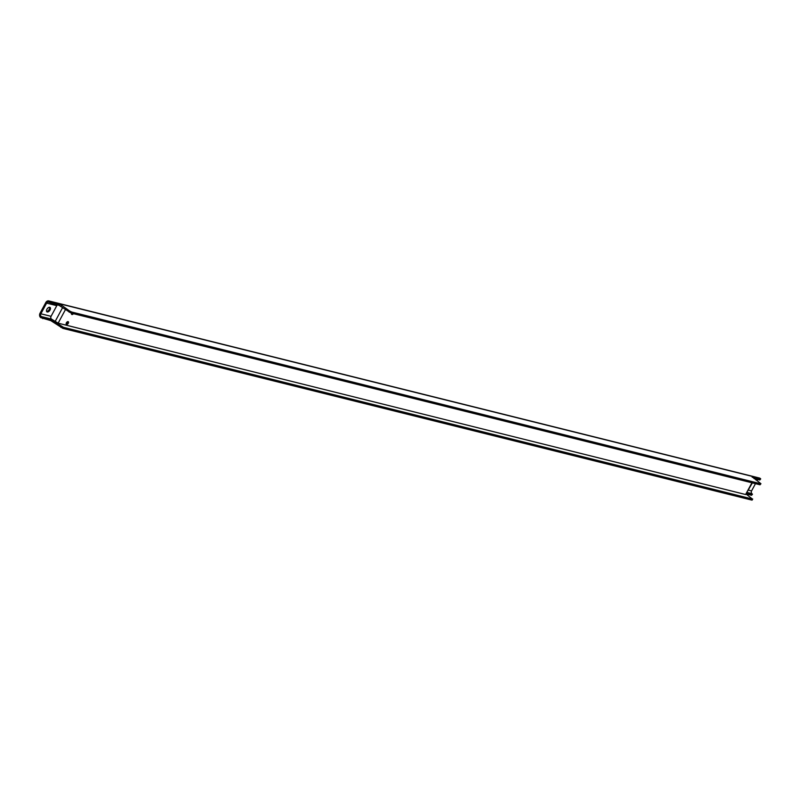 <?xml version="1.0" encoding="UTF-8"?>
<svg xmlns="http://www.w3.org/2000/svg" width="801" height="801" viewBox="0 0 801 801"><rect width="100%" height="100%" fill="white"/><g stroke="black" fill="none" stroke-linecap="round" stroke-linejoin="round"><path stroke-width="1.2" d="M71.479 313.922A1.642 0.931 125.5 0 0 72.33 313.401M71.589 313.211A1.642 0.931 125.5 0 0 71.74 314.433A1.642 0.931 125.5 0 0 73.422 313.672M66.123 323.874A1.642 0.931 125.5 0 0 67.454 322.693A1.642 0.931 125.5 0 0 67.725 321.632M68.285 323.284A1.642 0.931 125.5 0 0 68.285 321.712A1.642 0.931 125.5 0 0 66.573 322.513A1.642 0.931 125.5 0 0 66.383 324.385A1.642 0.931 125.5 0 0 68.285 323.284M746.973 492.935L752.139 494.227L751.989 493.676A2.053 1.652 104 0 1 751.568 490.913L755.473 483.654M757.045 480.75L757.315 480.25L755.834 479.879M46.588 311.419A2.713 1.532 125.5 0 0 48.911 309.937A2.713 1.532 125.5 0 0 49.562 307.264M760.72 478.928L759.799 479.999L760.72 478.928L760.219 478.387L49.522 301.266A3.284 2.643 -76 0 0 48.791 300.916A3.284 2.643 -76 0 0 45.797 302.538L40.05 313.201A3.284 2.643 104 0 0 40.721 317.617L50.823 320.64L51.394 319.579L63.469 327.319L752.369 499.013L746.282 494.217M57.412 304.951A2.053 1.652 -76 0 0 56.801 305.662L51.064 316.325A2.053 1.652 -76 0 0 51.484 319.088L58.133 323.173L745.611 494.517L751.929 482.773M760.029 484.795L760.95 483.724L760.029 484.795L71.129 313.101L59.054 305.361L48.951 302.327A2.053 1.652 -76 0 0 46.618 303.128L40.871 313.792L51.064 316.325M49.752 307.294A2.713 1.532 125.5 0 0 47.069 308.996A2.713 1.532 125.5 0 0 46.909 311.839A2.713 1.532 125.5 0 0 49.732 310.528A2.713 1.532 125.5 0 0 50.062 307.434A2.713 1.532 125.5 0 0 49.752 307.294M759.799 479.999L753.971 478.547M752.379 482.883L745.611 494.517M40.871 313.792A2.053 1.652 104 0 0 41.292 316.545L51.394 319.579M757.916 479.539A2.053 1.652 -76 0 0 757.315 480.25M760.219 478.387A3.284 2.643 -76 0 0 759.488 478.047L48.791 300.916M48.951 302.327L49.522 301.266L51.574 302.287L51.004 303.349M760.369 478.938L752.159 477.226M59.054 305.361L59.624 304.29L51.574 302.287M59.624 304.29L61.677 305.311L61.106 306.382M69.076 312.08L69.657 311.008L61.677 305.311M69.657 311.008L71.7 312.03L71.129 313.101M760.61 483.724L71.7 312.03M760.95 483.724L752.319 476.925M752.489 494.217L751.568 495.288L746.402 493.997M752.72 499.003L752.149 500.074L752.369 499.013M63.469 327.319L62.899 328.39L751.799 500.084M62.899 328.39L50.823 320.64M748.474 490.142L751.568 490.913M56.801 305.662L46.618 303.128M62.668 307.504L55.059 321.642M65.492 309.516L58.133 323.173M40.721 317.617L41.292 316.545L51.484 319.088M747.213 492.485L751.989 493.676M751.568 495.288L752.139 494.227M43.344 317.566L42.763 318.638M53.447 320.6L52.866 321.672M60.846 327.369L61.427 326.297"/></g></svg>
